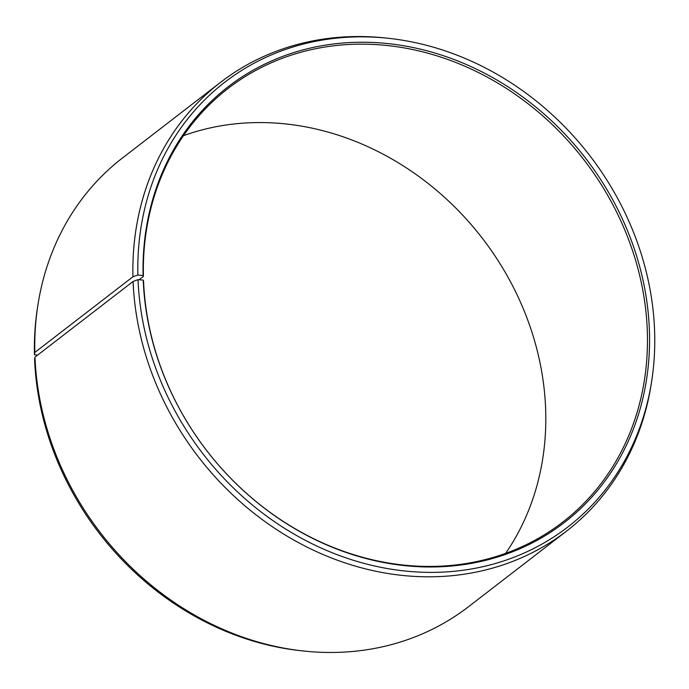 <?xml version="1.0" encoding="UTF-8"?>
<svg xmlns="http://www.w3.org/2000/svg" width="689" height="689" viewBox="0 0 689 689"><rect width="100%" height="100%" fill="white"/><g stroke="black" fill="none" stroke-linecap="round" stroke-linejoin="round"><path stroke-width="1.03" d="M505.657 553.345A273.886 238.144 52.4 0 0 545.602 408.069A273.886 238.144 52.4 0 0 183.498 135.655M34.984 357.135A283.334 246.352 52.4 0 0 303.393 650.993L300.662 650.692A280.854 244.207 52.4 0 1 34.596 359.4L34.984 357.135L133.089 281.465L138.024 279.631L143.234 280.13L143.553 280.931A273.886 238.144 52.4 0 0 296.804 529.703A273.886 238.144 52.4 0 0 562.672 522.176A273.886 238.144 52.4 0 0 647.255 329.661A273.886 238.144 52.4 0 0 493.996 80.889A273.886 238.144 52.4 0 0 228.128 88.425A273.886 238.144 52.4 0 0 143.407 276.401L139.083 279.734M143.234 280.13A275.195 239.281 52.4 0 0 406.777 565.841A275.195 239.281 52.4 0 0 649.348 329.092A275.195 239.281 52.4 0 0 388.002 43.605A275.195 239.281 52.4 0 0 143.088 275.583L143.407 276.401M138.024 279.631A280.854 244.207 52.4 0 0 382.292 567.615A280.854 244.207 52.4 0 0 651.88 379.811A280.854 244.207 52.4 0 0 654.55 329.6A280.854 244.207 52.4 0 0 388.484 38.308A280.854 244.207 52.4 0 0 137.878 274.98L143.088 275.583M133.089 281.465A283.334 246.352 52.4 0 0 291.636 538.807A283.334 246.352 52.4 0 0 566.668 531.021A283.334 246.352 52.4 0 0 651.467 382.524L651.88 379.811M303.393 650.993A283.334 246.352 52.4 0 0 468.554 606.69L566.668 531.021M37.594 355.119L34.45 354.757L34.829 352.441L132.943 276.771L137.878 274.98M388.484 38.308L385.754 38.007A283.334 246.352 52.4 0 0 220.592 82.31L122.478 157.979A283.334 246.352 52.4 0 0 37.68 306.476L37.266 309.189A280.854 244.207 52.4 0 0 34.45 354.757M37.68 306.476A283.334 246.352 52.4 0 0 34.829 352.441M220.592 82.31A283.334 246.352 52.4 0 0 132.943 276.771"/></g></svg>
